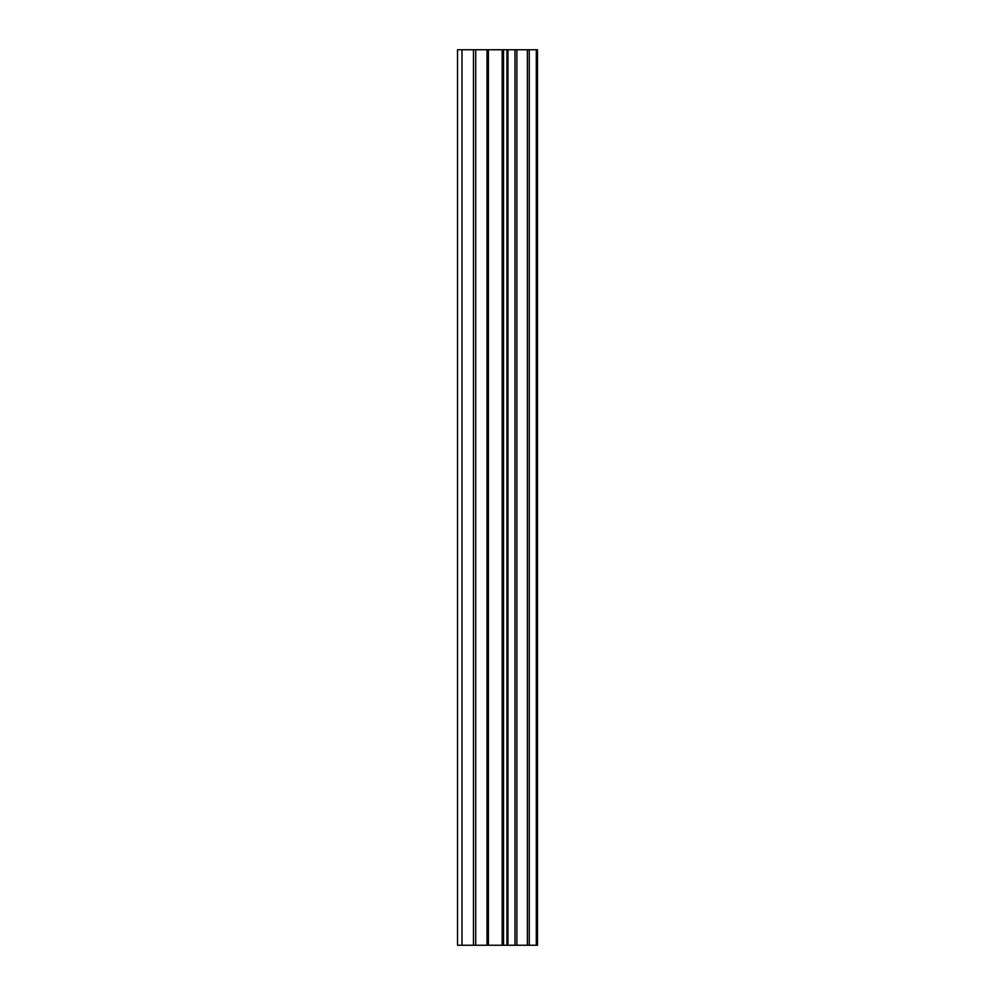 <?xml version="1.0" encoding="UTF-8"?>
<svg xmlns="http://www.w3.org/2000/svg" width="995" height="995" viewBox="0 0 995 995"><rect width="100%" height="100%" fill="white"/><g stroke="black" fill="none" stroke-linecap="round" stroke-linejoin="round"><path stroke-width="1.49" d="M487.028 945.25L537.474 945.25L537.474 49.75L457.526 49.75L457.526 945.25L487.028 945.25L487.028 49.75M462.003 945.25L462.003 49.75M537.312 945.25L537.312 49.75M536.305 945.25L536.305 49.75M529.253 945.25L529.253 49.75M527.375 945.25L527.375 49.75M516.878 945.25L516.878 49.75M515 945.25L515 49.75M507.947 945.25L507.947 49.75M506.94 945.25L506.94 49.75M503.545 945.25L503.545 49.75M502.176 945.25L502.176 49.75M488.383 945.25L488.383 49.75M475.734 945.25L475.734 49.75M473.471 945.25L473.471 49.75"/></g></svg>
